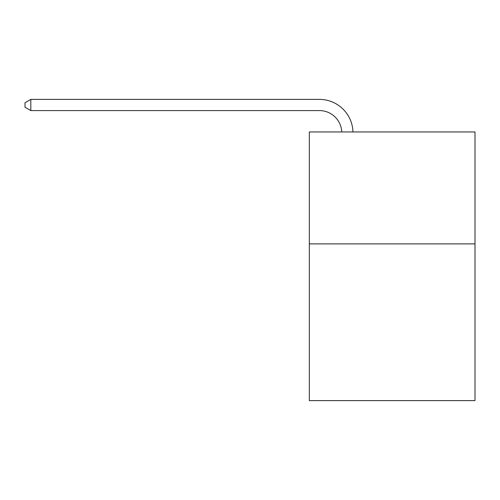 <?xml version="1.0" encoding="UTF-8"?>
<svg xmlns="http://www.w3.org/2000/svg" width="500" height="500" viewBox="0 0 500 500"><rect width="100%" height="100%" fill="white"/><g stroke="black" fill="none" stroke-linecap="round" stroke-linejoin="round"><path stroke-width="0.75" d="M475 243.888L475 400.606L309.331 400.606L309.331 131.95L475 131.95L475 243.888L309.331 243.888M341.769 131.95A22.387 22.387 0 0 0 319.4 110.588A22.387 22.387 0 0 1 341.769 131.95A22.387 22.387 0 0 0 319.4 110.588A22.387 22.387 0 0 1 341.769 131.95A22.387 22.387 0 0 0 319.4 110.588A22.387 22.387 0 0 1 341.769 131.95A22.387 22.387 0 0 0 319.4 110.588A22.387 22.387 0 0 1 341.769 131.95A22.387 22.387 0 0 0 319.4 110.588A22.387 22.387 0 0 1 341.769 131.95A22.387 22.387 0 0 0 319.4 110.588A22.387 22.387 0 0 1 341.769 131.95A22.387 22.387 0 0 0 319.4 110.588A22.387 22.387 0 0 1 341.769 131.95A22.387 22.387 0 0 0 319.4 110.588A22.387 22.387 0 0 1 341.769 131.95A22.387 22.387 0 0 0 319.4 110.588A22.387 22.387 0 0 1 341.769 131.95A22.387 22.387 0 0 0 319.4 110.588A22.387 22.387 0 0 1 341.769 131.95A22.387 22.387 0 0 0 319.4 110.588A22.387 22.387 0 0 1 341.769 131.95A22.387 22.387 0 0 0 319.4 110.588A22.387 22.387 0 0 1 341.769 131.95A22.387 22.387 0 0 0 319.4 110.588A22.387 22.387 0 0 1 341.769 131.95A22.387 22.387 0 0 0 319.4 110.588A22.387 22.387 0 0 1 341.769 131.95A22.387 22.387 0 0 0 319.4 110.588A22.387 22.387 0 0 1 341.769 131.95A22.387 22.387 0 0 0 319.4 110.588A22.387 22.387 0 0 1 341.769 131.95A22.387 22.387 0 0 0 319.4 110.588A22.387 22.387 0 0 1 341.769 131.95A22.387 22.387 0 0 0 319.4 110.588L30.819 110.588L25 107.231L25 102.756L30.819 99.394L319.4 99.394A33.581 33.581 0 0 1 352.969 131.95M30.819 99.394L319.4 99.394L30.819 99.394L319.4 99.394L30.819 99.394L319.4 99.394L30.819 99.394L319.4 99.394L30.819 99.394L319.4 99.394L30.819 99.394L319.4 99.394L30.819 99.394L319.4 99.394L30.819 99.394L319.4 99.394L30.819 99.394L319.4 99.394L30.819 99.394L319.4 99.394L30.819 99.394L319.4 99.394L30.819 99.394L319.4 99.394L30.819 99.394L319.4 99.394L30.819 99.394L319.4 99.394L30.819 99.394L319.4 99.394L30.819 99.394L319.4 99.394L30.819 99.394L319.4 99.394L30.819 99.394L30.819 110.588"/></g></svg>
